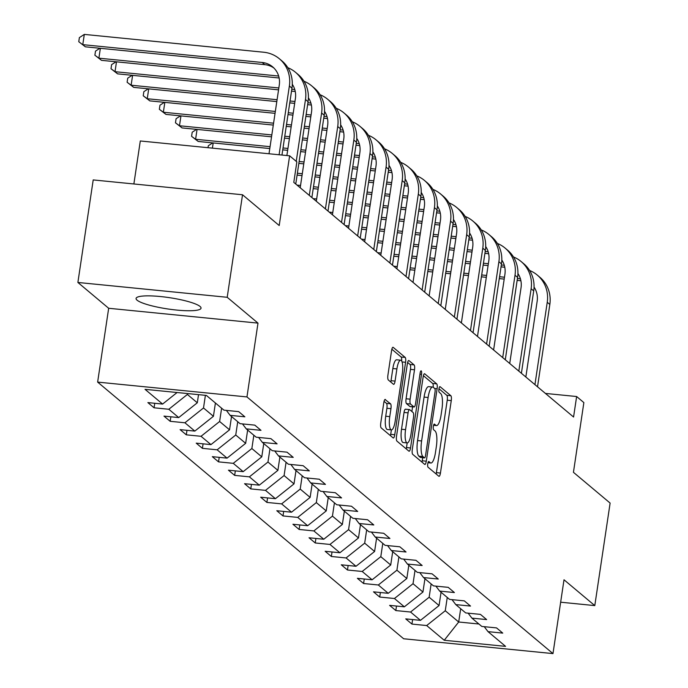 <?xml version="1.0" encoding="UTF-8"?>
<svg xmlns="http://www.w3.org/2000/svg" width="688" height="688" viewBox="0 0 688 688"><rect width="100%" height="100%" fill="white"/><g stroke="black" fill="none" stroke-linecap="round" stroke-linejoin="round"><path stroke-width="1.03" d="M427.755 463.789A2.89 0.774 95.7 0 0 428.048 467.204L438.824 476.242A4.137 1.109 95.7 0 0 439.013 476.328A4.137 1.109 95.7 0 0 440.44 473.06L451.268 400.605A4.137 1.109 95.7 0 0 450.855 395.729L440.079 386.69A2.89 0.774 95.7 0 0 439.942 386.63A2.89 0.774 95.7 0 0 438.944 388.918A2.89 0.774 95.7 0 0 439.236 392.323L440.63 393.493A13.227 3.56 95.7 0 1 441.954 409.102L441.051 415.139A13.227 3.56 95.7 0 1 436.493 425.58A13.227 3.56 95.7 0 1 435.882 425.296L434.481 424.126A2.89 0.774 95.7 0 0 434.352 424.066A2.89 0.774 95.7 0 0 433.354 426.354A2.89 0.774 95.7 0 0 433.638 429.768L435.04 430.937A13.227 3.56 95.7 0 1 436.355 446.538L435.452 452.575A13.227 3.56 95.7 0 1 430.903 463.015A13.227 3.56 95.7 0 1 430.284 462.732L428.891 461.562A2.89 0.774 95.7 0 0 428.753 461.502A2.89 0.774 95.7 0 0 427.755 463.789M137.075 300.174A32.843 5.71 -171.5 0 0 172.198 309.566A32.843 5.71 -171.5 0 0 201.042 308.164A32.843 5.71 -171.5 0 0 200.036 306.435A32.843 5.71 -171.5 0 0 164.914 297.044A32.843 5.71 -171.5 0 0 136.069 298.454A32.843 5.71 -171.5 0 0 137.075 300.174M385.409 399.504A4.137 1.109 95.7 0 0 385.22 399.418A4.137 1.109 95.7 0 0 383.792 402.678L380.756 423.008A4.137 1.109 95.7 0 0 381.169 427.884L393.14 437.921A4.137 1.109 95.7 0 0 393.33 438.007A4.137 1.109 95.7 0 0 394.749 434.747L405.585 362.284A4.137 1.109 95.7 0 0 405.172 357.407L393.201 347.371A4.137 1.109 95.7 0 0 393.011 347.285A4.137 1.109 95.7 0 0 391.584 350.553L387.92 375.106A4.137 1.109 95.7 0 0 388.333 379.982L393.45 384.274A4.137 1.109 95.7 0 0 393.648 384.368A4.137 1.109 95.7 0 0 395.067 381.1L396.89 368.923A11.06 2.976 95.7 0 1 400.691 360.194A11.06 2.976 95.7 0 1 402.308 373.472L395.179 421.176A11.06 2.976 95.7 0 1 391.377 429.905A11.06 2.976 95.7 0 1 389.761 416.627L390.947 408.681A4.137 1.109 95.7 0 0 390.535 403.804L385.013 399.461M560.66 602.206L594.793 605.603L610.118 503.074L573.439 472.312L583.863 402.592L576.63 396.529L573.568 417.031L293.793 182.38L296.855 161.878L289.622 155.806L140.3 140.971L133.876 183.971M227.203 297.293L77.882 282.458L108.67 308.276L257.991 323.119L227.203 297.293L242.529 194.764L279.208 225.526L289.622 155.806M257.991 323.119L246.958 396.933L552.98 653.6L403.65 638.765L97.636 382.098L246.958 396.933M594.793 605.603L564.005 579.778L552.98 653.6M412.293 449.462A4.137 1.109 95.7 0 0 412.705 454.338L424.677 464.374A4.137 1.109 95.7 0 0 424.866 464.46A4.137 1.109 95.7 0 0 426.293 461.201L437.121 388.737A4.137 1.109 95.7 0 0 436.708 383.861L424.737 373.825A4.137 1.109 95.7 0 0 424.548 373.739A4.137 1.109 95.7 0 0 423.129 376.998L412.293 449.462M408.904 451.147L396.942 441.111A4.137 1.109 95.7 0 1 396.529 436.235L407.356 363.78A4.137 1.109 95.7 0 1 408.775 360.512A4.137 1.109 95.7 0 1 408.973 360.598L414.09 364.898A4.137 1.109 95.7 0 1 414.503 369.774L410.117 399.16A4.137 1.109 95.7 0 0 410.53 404.037L413.927 406.883A4.137 1.109 95.7 0 0 414.116 406.969A4.137 1.109 95.7 0 0 415.535 403.71L420.11 373.12A2.89 0.774 95.7 0 1 421.108 370.832A2.89 0.774 95.7 0 1 421.529 374.306L410.521 447.974A4.137 1.109 95.7 0 1 409.102 451.233A4.137 1.109 95.7 0 1 408.904 451.147M77.882 282.458L93.207 179.929L242.529 194.764M154.069 407.795L168.801 409.257L178.717 417.582L163.985 416.111L170.185 421.314L184.917 422.776L194.833 431.092L180.101 429.63L186.302 434.833L201.034 436.295L210.949 444.611L196.218 443.149L202.418 448.352L217.15 449.814L227.066 458.131L212.334 456.669L218.535 461.863L233.266 463.334L243.182 471.65L228.45 470.188L234.651 475.382L249.383 476.844L259.299 485.169L244.567 483.698L250.767 488.901L265.499 490.363L275.415 498.688L260.683 497.218L266.884 502.421L281.616 503.883L291.531 512.199L276.808 510.737L283 515.94L297.732 517.402L307.648 525.718L292.925 524.256L299.117 529.459L313.848 530.921L323.773 539.237L309.041 537.775L315.233 542.97L329.965 544.44L339.889 552.756L325.157 551.294L331.358 556.489L346.081 557.951L356.006 566.276L341.274 564.814L347.474 570.008L362.198 571.47L372.122 579.795L357.39 578.324L363.591 583.527L378.323 584.989L388.238 593.305L373.507 591.843L379.707 597.046L394.439 598.508L404.355 606.825L389.623 605.363L395.824 610.566L410.555 612.028L420.471 620.344L405.739 618.882L411.94 624.076L426.672 625.547L444.233 640.27L505.577 646.367L488.016 631.636L502.747 633.106L496.547 627.903L481.815 626.441L471.899 618.125L486.631 619.587L480.43 614.384L465.699 612.922L455.783 604.606L470.515 606.068L464.314 600.865L449.582 599.403L439.666 591.087L454.39 592.549L448.198 587.346L433.466 585.884L423.55 577.567L438.273 579.029L432.081 573.835L417.349 572.364L407.425 564.048L422.157 565.51L415.965 560.316L401.233 558.854L391.309 550.529L406.04 552L399.84 546.797L385.117 545.335L375.192 537.01L389.924 538.48L383.723 533.277L368.992 531.815L359.076 523.499L373.808 524.961L367.607 519.758L352.875 518.296L342.959 509.98L357.691 511.442L351.491 506.239L336.759 504.777L326.843 496.461L341.575 497.923L335.374 492.728L320.642 491.258L310.727 482.942L325.458 484.404L319.258 479.209L304.526 477.747L294.61 469.422L309.342 470.893L303.141 465.69L288.41 464.228L278.494 455.903L293.226 457.374L287.025 452.171L272.293 450.709L262.377 442.393L277.109 443.855L270.909 438.652L256.177 437.19L246.261 428.873L260.993 430.335L254.792 425.132L240.06 423.67L230.145 415.354L244.868 416.816L238.676 411.622L223.944 410.151L206.383 395.428L145.039 389.331L162.6 404.062L147.868 402.592L154.069 407.795L154.74 403.28M198.522 394.645L197.31 402.781L187.394 394.456L187.532 393.553M187.394 394.456L168.801 409.257M197.31 402.781L178.717 417.582M230.145 415.354L226.369 410.392M215.413 403.005L213.426 416.292L203.51 407.975L205.402 395.325M203.51 407.975L184.917 422.776M213.426 416.292L194.833 431.092M246.261 428.873L242.486 423.911M231.529 416.524L229.543 429.811L219.627 421.495L221.613 408.199M219.627 421.495L201.034 436.295M229.543 429.811L210.949 444.611M262.377 442.393L258.602 437.43M247.646 430.034L245.659 443.33L235.743 435.014L237.73 421.718M235.743 435.014L217.15 449.814M245.659 443.33L227.066 458.131M278.494 455.903L274.727 450.95M263.762 443.554L261.775 456.849L251.86 448.533L253.846 435.237M251.86 448.533L233.266 463.334M261.775 456.849L243.182 471.65M294.61 469.422L290.843 464.469M279.878 457.073L277.892 470.368L267.976 462.044L269.963 448.757M267.976 462.044L249.383 476.844M277.892 470.368L259.299 485.169M310.727 482.942L306.96 477.988M296.003 470.592L294.008 483.888L284.092 475.563L286.079 462.276M284.092 475.563L265.499 490.363M294.008 483.888L275.415 498.688M326.843 496.461L323.076 491.507M312.12 484.111L310.133 497.398L300.209 489.082L302.195 475.786M300.209 489.082L281.616 503.883M310.133 497.398L291.531 512.199M342.959 509.98L339.193 505.018M328.236 497.63L326.25 510.917L316.325 502.601L318.312 489.306M316.325 502.601L297.732 517.402M326.25 510.917L307.648 525.718M359.076 523.499L355.309 518.537M344.353 511.141L342.366 524.437L332.442 516.12L334.428 502.825M332.442 516.12L313.848 530.921M342.366 524.437L323.773 539.237M375.192 537.01L371.425 532.056M360.469 524.66L358.482 537.956L348.567 529.64L350.553 516.344M348.567 529.64L329.965 544.44M358.482 537.956L339.889 552.756M391.309 550.529L387.542 545.575M376.585 538.179L374.599 551.475L364.683 543.15L366.67 529.863M364.683 543.15L346.081 557.951M374.599 551.475L356.006 566.276M407.425 564.048L403.658 559.095M392.702 551.699L390.715 564.994L380.799 556.669L382.786 543.382M380.799 556.669L362.198 571.47M390.715 564.994L372.122 579.795M423.55 577.567L419.775 572.614M408.818 565.218L406.832 578.505L396.916 570.189L398.902 556.893M396.916 570.189L378.323 584.989M406.832 578.505L388.238 593.305M439.666 591.087L435.891 586.124M424.935 578.737L422.948 592.024L413.032 583.708L415.019 570.412M413.032 583.708L394.439 598.508M422.948 592.024L404.355 606.825M455.783 604.606L452.007 599.644M441.051 592.248L439.064 605.543L429.149 597.227L431.135 583.931M429.149 597.227L410.555 612.028M439.064 605.543L420.471 620.344M471.899 618.125L468.124 613.163M460.685 608.717L458.698 622.004L445.265 610.746L447.252 597.451M445.265 610.746L426.672 625.547M478.925 624.016L458.698 622.004L444.233 640.27M488.016 631.636L484.249 626.682M108.67 308.276L97.636 382.098M576.63 396.529L545.421 393.424M177.1 392.513L162.6 404.062M412.611 619.561L411.94 624.076M396.494 606.042L395.824 610.566M380.378 592.531L379.707 597.046M364.262 579.012L363.591 583.527M348.145 565.493L347.474 570.008M332.029 551.974L331.358 556.489M315.912 538.455L315.233 542.97M299.796 524.935L299.117 529.459M283.68 511.425L283 515.94M267.563 497.906L266.884 502.421M251.447 484.386L250.767 488.901M235.33 470.867L234.651 475.382M219.205 457.348L218.535 461.863M203.089 443.829L202.418 448.352M186.973 430.318L186.302 434.833M170.856 416.799L170.185 421.314M436.132 473.989A4.137 1.109 95.7 0 0 436.398 472.665L447.234 400.201A4.137 1.109 95.7 0 0 446.822 395.325L438.978 388.746M433.208 387.275A4.137 1.109 95.7 0 0 432.675 383.465L423.395 375.682M421.985 462.121A4.137 1.109 95.7 0 0 422.251 460.797L422.724 457.683M424.401 457.804A2.89 0.774 95.7 0 0 424.539 457.864A2.89 0.774 95.7 0 0 425.537 455.576L435.04 391.979A2.89 0.774 95.7 0 0 434.747 388.565L433.277 387.327A13.227 3.56 95.7 0 0 432.666 387.052A13.227 3.56 95.7 0 0 428.108 397.492L421.615 440.965A13.227 3.56 95.7 0 0 422.931 456.565L424.401 457.804L420.368 457.4A2.89 0.774 95.7 0 0 420.497 457.46A2.89 0.774 95.7 0 0 420.643 457.425M432.666 387.052L428.624 386.647A13.227 3.56 95.7 0 0 424.075 397.088L428.108 397.492M420.368 457.4L418.897 456.17A13.227 3.56 95.7 0 1 417.573 440.561L424.075 397.088M407.623 362.456L410.057 364.494L414.09 364.898M410.289 406.522A4.137 1.109 95.7 0 1 410.082 406.574A4.137 1.109 95.7 0 1 409.885 406.479L406.488 403.632A4.137 1.109 95.7 0 1 406.075 398.756L410.469 369.37A4.137 1.109 95.7 0 0 410.057 364.494M412.576 406.814L411.871 411.51M405.645 409.265A4.137 1.109 95.7 0 0 405.456 409.179L409.489 409.584A4.137 1.109 95.7 0 1 409.687 409.67L413.084 412.516A4.137 1.109 95.7 0 1 413.497 417.392L410.985 434.205A11.06 2.976 95.7 0 1 407.176 442.926L403.142 442.53A11.06 2.976 95.7 0 1 401.517 429.252L405.559 429.656A11.06 2.976 95.7 0 0 407.176 442.926L406.488 447.57L410.521 447.974M409.489 409.584A4.137 1.109 95.7 0 0 408.07 412.843L405.559 429.656M405.456 409.179A4.137 1.109 95.7 0 0 404.037 412.447L408.07 412.843M401.517 429.252L404.037 412.447M406.221 448.894A4.137 1.109 95.7 0 0 406.488 447.57M390.449 435.667A4.137 1.109 95.7 0 0 390.715 434.343L391.377 429.905L387.344 429.501A11.06 2.976 95.7 0 1 385.719 416.223L386.905 408.276A4.137 1.109 95.7 0 0 386.501 403.4L384.059 401.353M400.691 360.194L396.658 359.798A11.06 2.976 95.7 0 0 392.848 368.527L396.89 368.923M390.767 382.021A4.137 1.109 95.7 0 0 391.033 380.705L392.848 368.527M401.654 360.985A4.137 1.109 95.7 0 0 401.13 357.012L391.85 349.229M529.597 270.47A31.579 29.919 130 0 1 537.268 275.071L539.856 277.238A31.579 29.919 130 0 1 549.832 304.44L537.517 386.802M537.268 275.071A31.579 29.919 130 0 1 547.244 302.273L534.937 384.635M525.838 377.007L537.156 301.275A21.053 19.943 -50 0 0 534.051 287.077M520.412 278.803A21.053 19.943 -50 0 0 520.042 278.76L517.428 278.502M504.476 277.212L499.557 276.731M486.605 275.441L481.686 274.951M468.734 273.661L463.815 273.179M450.864 271.889L445.944 271.399M432.993 270.109L428.074 269.627M415.113 268.337L410.203 267.847M397.243 266.557L393.742 266.213M520.893 280.756L517.152 280.386M504.192 279.096L499.282 278.606M486.321 277.324L481.402 276.834M468.451 275.544L463.531 275.054M450.58 273.772L445.661 273.282M432.709 271.992L427.79 271.502M414.838 270.221L409.919 269.73M396.967 268.44L396.322 268.38M513.48 256.959A31.579 29.919 130 0 1 521.151 261.552L523.74 263.719A31.579 29.919 130 0 1 533.707 290.921L521.401 373.283M521.151 261.552A31.579 29.919 130 0 1 531.127 288.754L518.821 371.116M509.722 363.488L521.04 287.756A21.053 19.943 -50 0 0 517.935 273.557M504.295 265.284A21.053 19.943 -50 0 0 503.926 265.241L501.311 264.983M488.36 263.702L483.44 263.212M470.489 261.922L465.57 261.431M452.618 260.15L447.699 259.66M434.747 258.37L429.828 257.88M416.876 256.598L411.957 256.108M398.997 254.818L394.086 254.328M381.126 253.046L377.626 252.694M504.777 267.236L501.036 266.867M488.076 265.577L483.157 265.086M470.205 263.805L465.286 263.315M452.334 262.025L447.415 261.543M434.463 260.253L429.544 259.763M416.593 258.473L411.673 257.991M398.722 256.701L393.803 256.211M380.851 254.921L380.206 254.861M497.364 243.44A31.579 29.919 130 0 1 505.035 248.033L507.624 250.2A31.579 29.919 130 0 1 517.591 277.402L505.284 359.764M505.035 248.033A31.579 29.919 130 0 1 515.011 275.243L502.704 357.597M493.606 349.968L504.923 274.237A21.053 19.943 -50 0 0 501.81 260.038M488.179 251.765A21.053 19.943 -50 0 0 487.809 251.731L485.195 251.464M472.243 250.183L467.324 249.692M454.372 248.402L449.453 247.912M436.502 246.631L431.582 246.141M418.631 244.851L413.712 244.36M400.751 243.079L395.841 242.589M382.881 241.299L377.961 240.809M365.01 239.527L361.51 239.175M488.661 253.717L484.92 253.347M471.959 252.057L467.04 251.576M454.089 250.286L449.169 249.796M436.218 248.514L431.299 248.024M418.347 246.734L413.428 246.244M400.476 244.962L395.557 244.472M382.605 243.182L377.686 242.692M364.735 241.411L364.09 241.342M481.247 229.921A31.579 29.919 130 0 1 488.919 234.513L491.507 236.681A31.579 29.919 130 0 1 501.475 263.891L489.168 346.245M488.919 234.513A31.579 29.919 130 0 1 498.895 261.724L486.588 344.086M477.489 336.449L488.807 260.718A21.053 19.943 -50 0 0 485.694 246.519M472.063 238.246A21.053 19.943 -50 0 0 471.693 238.211L469.078 237.953M456.127 236.663L451.208 236.173M438.256 234.883L433.337 234.402M420.385 233.112L415.466 232.621M402.514 231.331L397.595 230.85M384.635 229.56L379.716 229.07M366.764 227.78L361.845 227.298M348.893 226.008L345.393 225.655M472.544 240.207L468.795 239.828M455.843 238.547L450.924 238.057M437.972 236.767L433.053 236.276M420.101 234.995L415.182 234.505M402.231 233.215L397.311 232.725M384.36 231.443L379.441 230.953M366.489 229.663L361.57 229.173M348.61 227.891L347.973 227.823M465.131 216.402A31.579 29.919 130 0 1 472.802 221.003L475.391 223.17A31.579 29.919 130 0 1 485.358 250.372L473.052 332.734M472.802 221.003A31.579 29.919 130 0 1 482.778 248.205L470.472 330.567M461.373 322.93L472.69 247.198A21.053 19.943 -50 0 0 469.577 233M455.946 224.735A21.053 19.943 -50 0 0 455.576 224.692L452.962 224.434M440.01 223.144L435.091 222.654M422.14 221.373L417.22 220.882M404.269 219.592L399.35 219.102M386.389 217.821L381.479 217.331M368.519 216.041L363.599 215.55M350.648 214.269L345.729 213.779M332.777 212.489L329.277 212.145M456.428 226.687L452.678 226.309M439.727 225.028L434.807 224.537M421.856 223.247L416.937 222.766M403.985 221.476L399.066 220.986M386.114 219.696L381.195 219.214M368.243 217.924L363.324 217.434M350.364 216.144L345.453 215.662M332.493 214.372L331.857 214.312M449.015 202.883A31.579 29.919 130 0 1 456.686 207.484L459.266 209.651A31.579 29.919 130 0 1 469.242 236.853L456.935 319.215M456.686 207.484A31.579 29.919 130 0 1 466.662 234.685L454.355 317.048M445.256 309.419L456.574 233.688A21.053 19.943 -50 0 0 453.461 219.481M439.83 211.216A21.053 19.943 -50 0 0 439.46 211.173L436.846 210.915M423.894 209.625L418.975 209.135M406.023 207.853L401.104 207.363M388.144 206.073L383.233 205.583M370.273 204.302L365.354 203.811M352.402 202.521L347.483 202.031M334.531 200.75L329.612 200.26M316.661 198.97L313.16 198.626M440.311 213.168L436.562 212.798M423.61 211.508L418.691 211.018M405.739 209.728L400.82 209.247M387.869 207.957L382.949 207.466M369.998 206.185L365.079 205.695M352.127 204.405L347.208 203.915M334.248 202.633L329.337 202.143M316.377 200.853L315.74 200.793M432.898 189.363A31.579 29.919 130 0 1 440.569 193.964L443.149 196.132A31.579 29.919 130 0 1 453.125 223.333L440.819 305.696M440.569 193.964A31.579 29.919 130 0 1 450.545 221.166L438.239 303.528M429.14 295.9L440.458 220.169A21.053 19.943 -50 0 0 437.344 205.97M423.713 197.697A21.053 19.943 -50 0 0 423.344 197.654L420.729 197.396M407.778 196.106L402.858 195.624M389.907 194.334L384.988 193.844M372.027 192.554L367.117 192.072M354.157 190.782L349.237 190.292M336.286 189.002L331.367 188.521M318.415 187.231L313.496 186.74M300.544 185.45L297.044 185.106M424.195 199.649L420.445 199.279M407.494 197.989L402.575 197.499M389.623 196.218L384.704 195.727M371.752 194.437L366.833 193.947M353.881 192.666L348.962 192.176M336.002 190.886L331.091 190.395M318.131 189.114L313.212 188.624M300.26 187.334L299.624 187.274M416.782 175.853A31.579 29.919 130 0 1 424.453 180.445L427.033 182.612A31.579 29.919 130 0 1 437.009 209.814L424.702 292.176M424.453 180.445A31.579 29.919 130 0 1 434.429 207.647L422.114 290.009M413.015 282.381L424.341 206.649A21.053 19.943 -50 0 0 421.228 192.451M407.597 184.178A21.053 19.943 -50 0 0 407.219 184.135L404.613 183.877M391.661 182.595L386.742 182.105M373.782 180.815L368.871 180.325M355.911 179.043L350.992 178.553M338.04 177.263L333.121 176.773M320.169 175.492L315.25 175.001M302.299 173.711L297.379 173.221M408.079 186.13L404.329 185.76M391.377 184.47L386.458 183.98M373.507 182.698L368.587 182.208M355.636 180.918L350.717 180.437M337.765 179.147L332.846 178.656M319.886 177.366L314.966 176.885M302.015 175.595L297.096 175.105M400.665 162.334A31.579 29.919 130 0 1 408.337 166.926L410.917 169.093A31.579 29.919 130 0 1 420.893 196.295L408.586 278.657M408.337 166.926A31.579 29.919 130 0 1 418.313 194.136L405.997 276.49M396.899 268.862L408.216 193.13A21.053 19.943 -50 0 0 405.112 178.932M391.481 170.658A21.053 19.943 -50 0 0 391.102 170.615L388.496 170.357M375.545 169.076L370.626 168.586M357.665 167.296L352.755 166.806M339.795 165.524L334.875 165.034M321.924 163.744L317.005 163.254M304.053 161.972L299.134 161.482M391.962 172.611L388.213 172.241M375.261 170.951L370.342 170.469M357.39 169.179L352.471 168.689M339.519 167.399L334.6 166.917M321.64 165.627L316.729 165.137M303.769 163.856L298.85 163.366M208.025 147.705L208.318 145.744L212.712 142.889M213.185 142.932L212.411 148.135M384.549 148.814A31.579 29.919 130 0 1 392.22 153.407L394.8 155.574A31.579 29.919 130 0 1 404.776 182.784L392.47 265.138M392.22 153.407A31.579 29.919 130 0 1 402.196 180.617L389.881 262.979M380.782 255.343L392.1 179.611A21.053 19.943 -50 0 0 388.995 165.412M375.364 157.139A21.053 19.943 -50 0 0 374.986 157.105L372.38 156.838M359.42 155.557L354.509 155.067M341.549 153.777L336.63 153.295M323.678 152.005L318.759 151.515M305.807 150.225L300.888 149.743M287.937 148.453L283.017 147.963M270.066 146.673L195.598 139.277L198.178 141.444L269.782 148.556M375.846 159.1L372.096 158.722M359.145 157.44L354.225 156.95M341.274 155.66L336.355 155.17M323.394 153.888L318.484 153.398M305.524 152.108L300.604 151.618M287.653 150.337L282.734 149.846M198.178 141.444L191.582 136.327L192.201 132.225L196.596 129.37M197.069 129.413L195.598 139.277L191.582 136.327M368.433 135.295A31.579 29.919 130 0 1 376.104 139.896L378.684 142.063A31.579 29.919 130 0 1 388.66 169.265L376.353 251.627M376.104 139.896A31.579 29.919 130 0 1 386.071 167.098L373.765 249.46M364.666 241.823L375.983 166.092A21.053 19.943 -50 0 0 372.879 151.893M359.248 143.629A21.053 19.943 -50 0 0 358.869 143.586L356.264 143.328M343.303 142.038L338.384 141.547M325.433 140.266L320.513 139.776M307.562 138.486L302.643 137.996M289.691 136.714L284.772 136.224M271.82 134.934L179.482 125.758L182.062 127.925L271.536 136.817M359.729 145.581L355.98 145.202M343.028 143.921L338.109 143.431M325.157 142.141L320.238 141.651M307.278 140.369L302.367 139.879M289.407 138.589L284.488 138.107M182.062 127.925L175.466 122.808L176.085 118.714L180.48 115.851M180.953 115.902L179.482 125.758L175.466 122.808M352.316 121.776A31.579 29.919 130 0 1 359.987 126.377L362.567 128.544A31.579 29.919 130 0 1 372.543 155.746L360.228 238.108M359.987 126.377A31.579 29.919 130 0 1 369.955 153.579L357.648 235.941M348.549 228.304L359.867 152.573A21.053 19.943 -50 0 0 356.762 138.374M343.123 130.109A21.053 19.943 -50 0 0 342.753 130.066L340.147 129.808M327.187 128.518L322.268 128.028M309.316 126.747L304.397 126.257M291.445 124.967L286.526 124.476M273.575 123.195L163.366 112.239L165.946 114.406L273.291 125.078M343.613 132.062L339.863 131.692M326.912 130.402L321.993 129.912M309.032 128.622L304.122 128.14M291.162 126.85L286.242 126.36M165.946 114.406L159.349 109.297L159.969 105.195L164.363 102.331M164.836 102.383L163.366 112.239L159.349 109.297M336.2 108.257A31.579 29.919 130 0 1 343.871 112.858L346.451 115.025A31.579 29.919 130 0 1 356.427 142.227L344.112 224.589M343.871 112.858A31.579 29.919 130 0 1 353.838 140.06L341.532 222.422M332.433 214.794L343.751 139.062A21.053 19.943 -50 0 0 340.646 124.863M327.006 116.59A21.053 19.943 -50 0 0 326.637 116.547L324.022 116.289M311.071 114.999L306.151 114.509M293.2 113.228L288.281 112.737M275.329 111.447L147.249 98.728L149.829 100.887L275.045 113.331M327.497 118.542L323.747 118.173M310.795 116.883L305.876 116.392M292.916 115.111L288.005 114.621M149.829 100.887L143.233 95.778L143.844 91.676L148.247 88.821M148.72 88.864L147.249 98.728L143.233 95.778M320.075 94.746A31.579 29.919 130 0 1 327.746 99.339L330.335 101.506A31.579 29.919 130 0 1 340.311 128.708L327.995 211.07M327.746 99.339A31.579 29.919 130 0 1 337.722 126.54L325.415 208.903M316.317 201.274L327.634 125.543A21.053 19.943 -50 0 0 324.53 111.344M310.89 103.071A21.053 19.943 -50 0 0 310.52 103.028L307.906 102.77M294.954 101.48L290.035 100.998M277.083 99.708L131.133 85.209L133.713 87.376L276.8 101.592M311.372 105.023L307.631 104.653M294.67 103.363L289.76 102.873M133.713 87.376L127.117 82.259L127.727 78.157L132.13 75.302M132.603 75.345L131.133 85.209L127.117 82.259M303.958 81.227A31.579 29.919 130 0 1 311.63 85.819L314.218 87.987A31.579 29.919 130 0 1 324.194 115.188L311.879 197.551M311.63 85.819A31.579 29.919 130 0 1 321.606 113.03L309.299 195.383M300.2 187.755L311.518 112.024A21.053 19.943 -50 0 0 308.413 97.825M294.774 89.552A21.053 19.943 -50 0 0 294.404 89.509L291.789 89.251M278.838 87.969L115.016 71.69L117.596 73.857L278.554 89.844M295.255 91.504L291.514 91.134M117.596 73.857L111 68.74L111.611 64.638L116.014 61.782M116.487 61.825L115.016 71.69L111 68.74M287.842 67.708A31.579 29.919 130 0 1 295.513 72.3L298.102 74.467A31.579 29.919 130 0 1 308.069 101.678L295.763 184.031M295.513 72.3A31.579 29.919 130 0 1 305.489 99.511L296.244 161.362M286.879 155.54L295.401 98.504A21.053 19.943 -50 0 0 292.297 84.306M278.657 76.033A21.053 19.943 -50 0 0 278.287 75.998L98.891 58.17L101.48 60.338L279.139 77.993M101.48 60.338L94.884 55.221L95.494 51.118L99.898 48.263M100.371 48.306L98.891 58.17L94.884 55.221M269.008 153.759L279.285 84.985A21.053 19.943 -50 0 0 272.637 66.848A21.053 19.943 -50 0 0 262.171 62.479L82.775 44.651L84.314 34.4L263.702 52.228A31.579 29.919 130 0 1 279.397 58.79L281.985 60.948A31.579 29.919 130 0 1 291.953 88.159L281.96 155.049M279.397 58.79A31.579 29.919 130 0 1 289.373 85.991L279.096 154.766M273.876 67.992A21.053 19.943 -50 0 0 264.751 64.646L85.364 46.818L78.767 41.701L79.378 37.608L84.314 34.4M85.364 46.818L78.767 41.701M428.048 462.517L430.284 462.732M433.638 425.072L435.882 425.296M446.822 395.325L450.855 395.729M447.234 400.201L451.268 400.605M436.398 472.665L440.44 473.06M432.675 383.465L436.708 383.861M434.67 388.496L437.121 388.737M422.251 460.797L426.293 461.201M417.573 440.561L421.615 440.965M418.897 456.17L422.931 456.565M410.469 369.37L414.503 369.774M406.075 398.756L410.117 399.16M406.488 403.632L410.53 404.037M409.885 406.479L413.927 406.883M419.955 374.152L421.529 374.306M386.501 403.4L390.535 403.804M386.905 408.276L390.947 408.681M385.719 416.223L389.761 416.627M391.033 380.705L395.067 381.1M401.13 357.012L405.172 357.407M402.067 361.94L405.585 362.284M390.715 434.343L394.749 434.747M549.832 304.44L547.244 302.273M520.515 279.165L520.042 278.76M533.707 290.921L531.127 288.754M504.399 265.645L503.926 265.241M517.591 277.402L515.011 275.243M488.282 252.126L487.809 251.731M501.475 263.891L498.895 261.724M472.166 238.607L471.693 238.211M485.358 250.372L482.778 248.205M456.049 225.088L455.576 224.692M469.242 236.853L466.662 234.685M439.933 211.577L439.46 211.173M453.125 223.333L450.545 221.166M423.817 198.058L423.344 197.654M437.009 209.814L434.429 207.647M407.7 184.539L407.219 184.135M420.893 196.295L418.313 194.136M391.584 171.02L391.102 170.615M404.776 182.784L402.196 180.617M375.467 157.5L374.986 157.105M388.66 169.265L386.071 167.098M359.351 143.981L358.869 143.586M372.543 155.746L369.955 153.579M343.235 130.471L342.753 130.066M356.427 142.227L353.838 140.06M327.118 116.951L326.637 116.547M340.311 128.708L337.722 126.54M311.002 103.432L310.52 103.028M324.194 115.188L321.606 113.03M294.877 89.913L294.404 89.509M308.069 101.678L305.489 99.511M278.76 76.394L278.287 75.998M291.953 88.159L289.373 85.991M264.751 64.646L262.171 62.479M427.979 462.723L430.903 463.015M433.578 425.287L436.493 425.58M420.497 457.46L424.539 457.864M410.082 406.574L414.116 406.969"/></g></svg>
